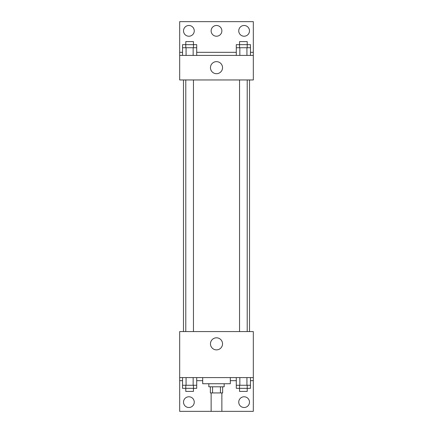 <?xml version="1.0" encoding="UTF-8"?>
<svg xmlns="http://www.w3.org/2000/svg" width="433" height="433" viewBox="0 0 433 433"><rect width="100%" height="100%" fill="white"/><g stroke="black" fill="none" stroke-linecap="round" stroke-linejoin="round"><path stroke-width="0.65" d="M211.131 392.937L211.131 411.35L221.869 411.35L221.869 392.937M220.435 386.804L220.435 392.937L210.362 392.937L210.362 386.804M220.435 392.937L222.638 392.937L222.638 386.804M224.17 383.735L224.17 386.804L208.83 386.804L208.83 383.735M212.565 386.804L212.565 392.937M202.693 377.598L202.693 383.735L230.307 383.735L230.307 377.598M179.679 377.598L179.679 331.57L253.321 331.57L253.321 377.598L179.679 377.598L179.679 411.35L253.321 411.35L253.321 380.667L250.469 380.667M253.321 377.598L253.321 380.667M210.465 343.845A6.035 6.035 0 0 1 219.515 338.617A6.035 6.035 0 0 1 219.515 349.068A6.035 6.035 0 0 1 210.465 343.845M236.294 380.667L230.307 380.667M202.693 380.667L196.706 380.667M182.531 380.667L179.679 380.667M238.745 402.143A5.369 5.369 0 0 1 246.799 397.494A5.369 5.369 0 0 1 246.799 406.793A5.369 5.369 0 0 1 238.745 402.143M183.516 402.143A5.369 5.369 0 0 1 191.57 397.494A5.369 5.369 0 0 1 191.57 406.793A5.369 5.369 0 0 1 183.516 402.143M249.516 79.953L249.516 331.57M247.216 331.57L247.216 79.953M193.454 79.953L193.454 331.57M253.321 79.953L179.679 79.953L179.679 21.65L253.321 21.65L253.321 79.953M253.321 55.402L179.679 55.402M210.465 67.678A6.035 6.035 0 0 1 219.515 62.449A6.035 6.035 0 0 1 219.515 72.901A6.035 6.035 0 0 1 210.465 67.678M179.679 52.333L182.531 52.333M196.706 52.333L236.294 52.333M250.469 52.333L253.321 52.333M211.131 30.857A5.369 5.369 0 0 1 219.185 26.207A5.369 5.369 0 0 1 219.185 35.506A5.369 5.369 0 0 1 211.131 30.857M194.255 30.857A5.369 5.369 0 0 1 186.201 35.506A5.369 5.369 0 0 1 186.201 26.207A5.369 5.369 0 0 1 194.255 30.857M249.484 30.857A5.369 5.369 0 0 1 241.43 35.506A5.369 5.369 0 0 1 241.43 26.207A5.369 5.369 0 0 1 249.484 30.857M247.216 47.733L247.216 41.595L239.546 41.595L239.546 44.664L250.469 44.664L250.469 47.733L236.294 47.733L236.294 55.402M250.469 47.733L250.469 55.402M246.924 47.733L246.924 55.402M239.839 47.733L239.839 55.402M193.454 47.733L193.454 41.595L185.784 41.595L185.784 44.664L196.706 44.664L196.706 47.733L182.531 47.733L182.531 55.402M196.706 47.733L196.706 55.402M193.161 47.733L193.161 55.402M186.076 47.733L186.076 55.402M239.546 47.733L239.546 44.664L236.294 44.664L236.294 47.733M185.784 47.733L185.784 44.664L182.531 44.664L182.531 47.733M250.469 377.598L250.469 385.267L236.294 385.267L236.294 388.336L247.216 388.336L247.216 391.405L239.546 391.405L239.546 385.267M236.294 377.598L236.294 385.267M246.924 377.598L246.924 385.267M239.839 377.598L239.839 385.267M247.216 385.267L247.216 388.336L250.469 388.336L250.469 385.267M196.706 377.598L196.706 385.267L182.531 385.267L182.531 388.336L193.454 388.336L193.454 391.405L185.784 391.405L185.784 385.267M182.531 377.598L182.531 385.267M193.161 377.598L193.161 385.267M186.076 377.598L186.076 385.267M193.454 385.267L193.454 388.336L196.706 388.336L196.706 385.267M183.484 79.953L183.484 331.57M239.546 331.57L239.546 79.953M185.784 79.953L185.784 331.57"/></g></svg>
